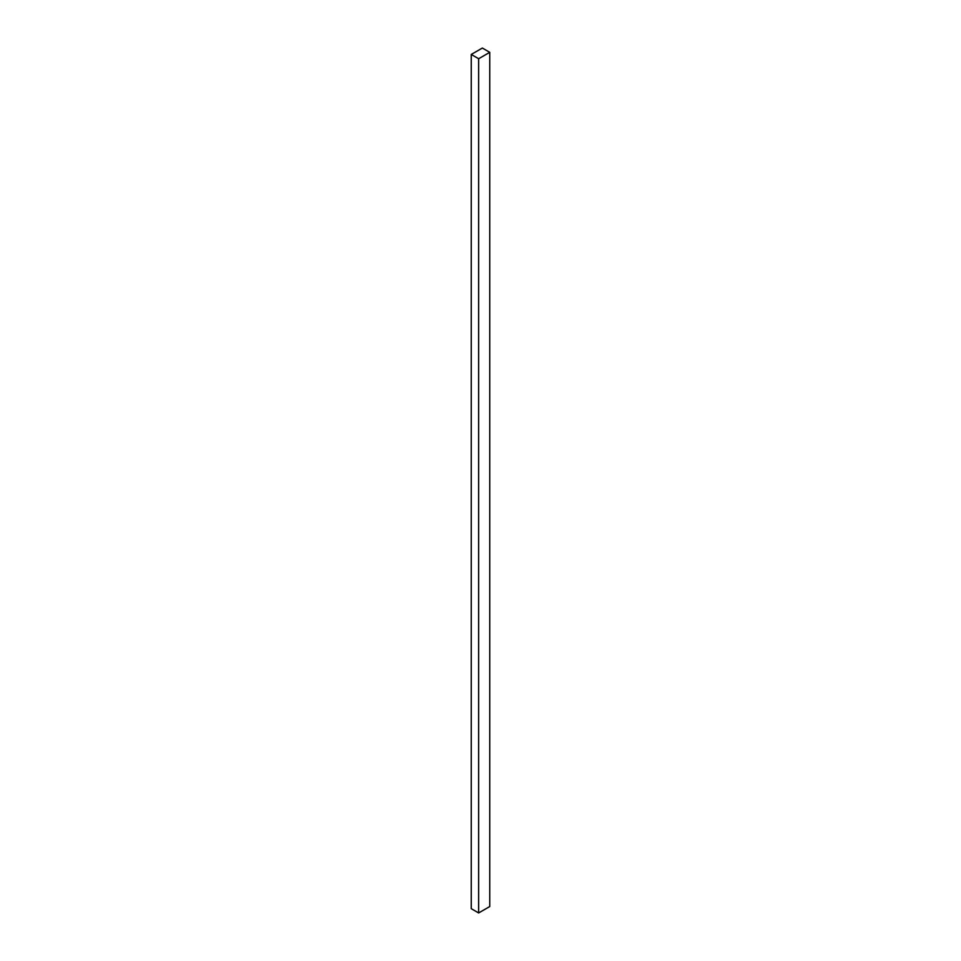 <?xml version="1.0" encoding="UTF-8"?>
<svg xmlns="http://www.w3.org/2000/svg" width="961" height="961" viewBox="0 0 961 961"><rect width="100%" height="100%" fill="white"/><g stroke="black" fill="none" stroke-linecap="round" stroke-linejoin="round"><path stroke-width="1.44" d="M489.75 906.547L489.75 52.326L482.35 48.05L471.25 54.453L471.25 908.674L471.25 54.453L478.65 58.729L478.65 912.95L471.25 908.674L478.65 912.95L478.65 58.729L489.75 52.326L489.75 906.547L478.65 912.95L489.75 906.547M489.75 52.326L482.35 48.05L471.25 54.453L478.65 58.729L489.75 52.326"/></g></svg>
